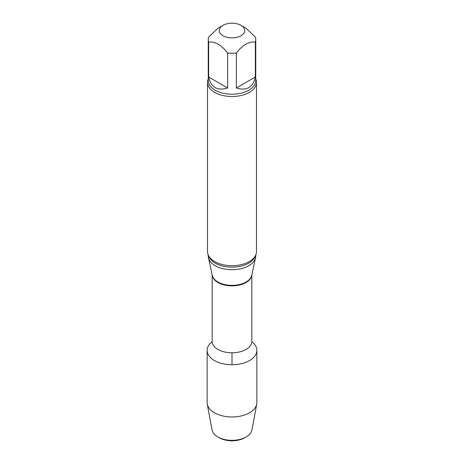 <?xml version="1.0" encoding="UTF-8"?>
<svg xmlns="http://www.w3.org/2000/svg" width="464" height="464" viewBox="0 0 464 464"><rect width="100%" height="100%" fill="white"/><g stroke="black" fill="none" stroke-linecap="round" stroke-linejoin="round"><path stroke-width="0.7" d="M236.356 88.003L255.345 77.041L255.345 42.056C249.011 41.313 242.684 44.973 236.356 53.024L236.356 88.003C246.575 91.089 252.903 87.435 255.345 77.041M208.655 77.041L227.644 88.003L227.644 53.024C221.328 44.979 214.994 41.319 208.655 42.056L208.655 77.041C211.097 87.435 217.425 91.089 227.644 88.003M241.002 25.352A12.731 7.349 180 0 1 244.163 32.724A12.731 7.349 180 0 1 234.332 37.775A12.731 7.349 180 0 1 222.998 35.745A12.731 7.349 180 0 1 222.998 25.352A12.731 7.349 180 0 1 241.002 25.352L245.85 28.153L255.345 37.033A23.745 13.711 180 0 1 255.745 39.544A23.745 13.711 180 0 1 255.345 42.056M208.655 42.056A23.745 13.711 180 0 1 208.255 39.544A23.745 13.711 180 0 1 208.655 37.033L218.15 28.153L222.998 25.352M256.859 350.384A24.859 14.355 180 0 0 251.853 341.748A24.859 14.355 180 0 1 249.58 360.528A24.859 14.355 180 0 1 215.69 361.212A24.859 14.355 180 0 1 212.147 341.748A24.859 14.355 180 0 0 207.141 350.384L207.141 402.607A24.859 14.355 180 0 0 207.28 404.121A24.859 14.355 180 0 0 223.718 416.138A24.859 14.355 180 0 0 249.58 412.757A24.859 14.355 180 0 0 256.72 404.121A24.859 14.355 180 0 0 256.859 402.607L256.859 350.384A24.859 14.355 180 0 1 249.58 360.528A24.859 14.355 180 0 1 222.488 363.643A24.859 14.355 180 0 1 207.141 350.384M255.745 255.003L255.745 256.006A23.745 13.711 180 0 1 255.56 257.711A23.745 13.711 180 0 1 232 269.712A23.745 13.711 180 0 1 208.44 257.711A23.745 13.711 180 0 1 208.255 256.006L208.255 255.003M255.745 78.95A24.482 14.135 180 0 1 256.482 82.389L256.482 251.563A24.482 14.135 180 0 1 253.095 258.738A24.482 14.135 180 0 1 249.313 261.563A24.482 14.135 180 0 1 210.905 258.738A24.482 14.135 180 0 1 207.518 251.563L207.518 82.389A24.482 14.135 180 0 1 208.255 78.95M256.482 82.389A24.482 14.135 180 0 1 249.313 92.382A24.482 14.135 180 0 1 222.633 95.445A24.482 14.135 180 0 1 207.518 82.389M236.356 53.024A23.745 13.711 180 0 1 227.644 53.024M256.72 404.121L251.964 429.966A20.074 11.588 180 0 1 246.198 436.937A20.074 11.588 180 0 1 246.193 436.937L244.812 437.738A18.119 10.457 180 0 1 219.188 437.738L217.802 436.937A20.074 11.588 180 0 1 212.036 429.966L207.28 404.121M246.193 436.937A20.074 11.588 180 0 1 217.802 436.937M232 352.797L232 364.733M251.83 274.856L251.83 341.347A19.83 11.449 180 0 1 232 352.797A19.83 11.449 180 0 1 212.17 341.347L211.973 342.397M251.807 274.961A19.83 11.449 180 0 1 232 285.87A19.83 11.449 180 0 1 212.193 274.961M255.56 257.711L251.737 275.297A19.888 11.484 180 0 1 232 285.348A19.888 11.484 180 0 1 212.263 275.297L208.44 257.711M255.432 255.664A23.745 13.711 180 0 1 232 267.142A23.745 13.711 180 0 1 208.568 255.664M255.745 39.544L255.745 80.521A23.745 13.711 180 0 1 232 94.233A23.745 13.711 180 0 1 208.255 80.521L208.255 39.544M251.83 341.347L251.79 342.072M212.17 274.856L212.17 341.347M244.812 437.738L246.198 436.937"/></g></svg>
